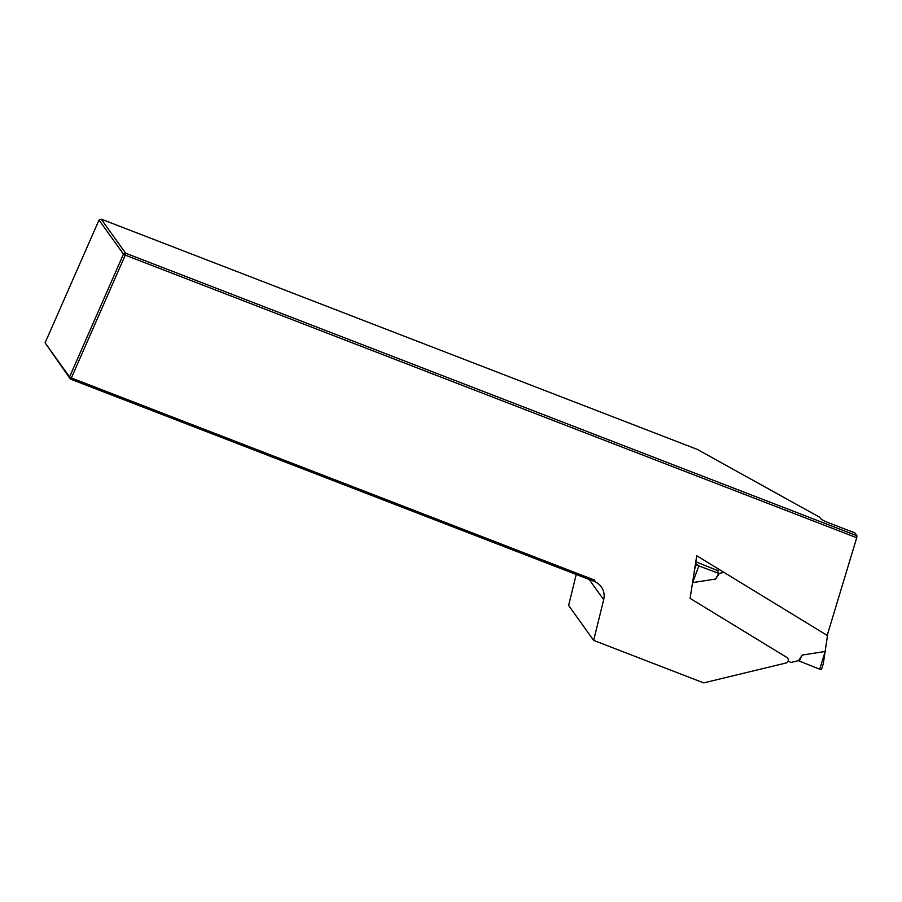 <?xml version="1.0" encoding="UTF-8"?>
<svg xmlns="http://www.w3.org/2000/svg" width="902" height="902" viewBox="0 0 902 902"><rect width="100%" height="100%" fill="white"/><g stroke="black" fill="none" stroke-linecap="round" stroke-linejoin="round"><path stroke-width="1.35" d="M854.848 532.879L826.796 522.044A5.57 0.913 -156.3 0 1 820.786 518.706L819.783 517.308L697.314 449.421L101.182 219.107L125.637 253.214L856.9 535.743L854.848 532.879M593.651 640.386L703.684 682.893L786.894 662.778A3.349 3.18 144.4 0 0 786.848 657.445L690.098 598.353L696.739 555.745L827.19 635.414L856.72 537.739L125.265 255.142L71.359 377.961L594.373 580.031L595.692 582.106A16.721 15.898 -35.6 0 1 601.296 586.875A16.721 15.898 -35.6 0 1 603.675 599.717L593.651 640.386L568.598 605.434L576.231 574.484M856.72 537.739L856.9 535.743M125.637 253.214L125.265 255.142L123.461 254.15L99.017 220.032L45.1 342.85L69.555 376.957L123.461 254.15L125.637 253.214M594.373 580.031L595.421 581.734L591.329 580.313L70.39 379.054L45.1 342.85M70.39 379.054L71.359 377.961L69.555 376.957L70.39 379.054M99.017 220.032L101.182 219.107M827.856 633.227L823.368 663.207M723.9 572.33L719.277 573.447L715.59 579.039L718.781 573.379L698.858 565.926L692.623 582.613L715.59 579.039M788.201 660.862L790.885 662.496L798.541 660.647L802.228 655.055L799.285 661.065L819.715 669.205L825.195 651.481L802.228 655.055M695.904 561.811L717.079 570.368L719.661 569.748M717.079 570.368L718.781 573.379M821.429 669.476L819.715 669.205M798.541 660.647L799.285 661.065M695.543 563.446L698.858 565.926M589.175 579.479L603.675 599.717M694.675 569.015L696.333 564.551M821.485 669.543L823.526 662.947"/></g></svg>
